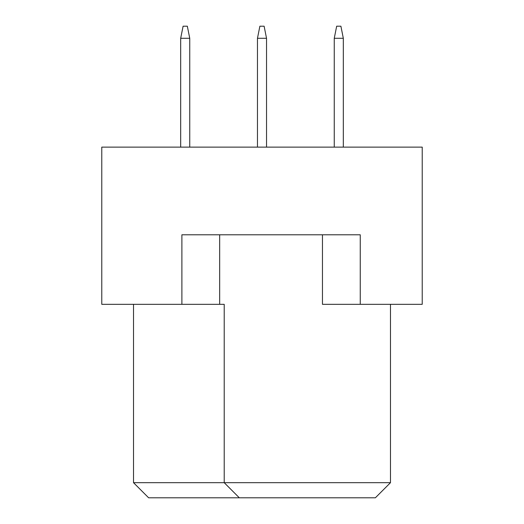 <?xml version="1.0" encoding="UTF-8"?>
<svg xmlns="http://www.w3.org/2000/svg" width="524" height="524" viewBox="0 0 524 524"><rect width="100%" height="100%" fill="white"/><g stroke="black" fill="none" stroke-linecap="round" stroke-linejoin="round"><path stroke-width="0.79" d="M181.887 304.326L181.887 234.791L360.25 234.791L360.25 304.326L422.226 304.326L422.226 147.126L101.774 147.126L101.774 304.326L224.213 304.326L224.213 482.683L390.478 482.683L390.478 304.326M322.463 234.791L322.463 304.326L360.25 304.326M133.522 304.326L133.522 482.683L224.213 482.683L239.324 497.8L148.633 497.8L133.522 482.683M219.674 234.791L219.674 304.326M390.478 482.683L375.367 497.8L239.324 497.8M343.318 147.126L343.318 38.291L334.253 38.291L334.253 147.126M334.253 38.291L336.67 26.2L340.901 26.2L343.318 38.291M266.533 147.126L266.533 38.291L257.467 38.291L257.467 147.126M257.467 38.291L259.884 26.2L264.116 26.2L266.533 38.291M189.747 147.126L189.747 38.291L180.682 38.291L180.682 147.126M180.682 38.291L183.099 26.2L187.33 26.2L189.747 38.291"/></g></svg>
